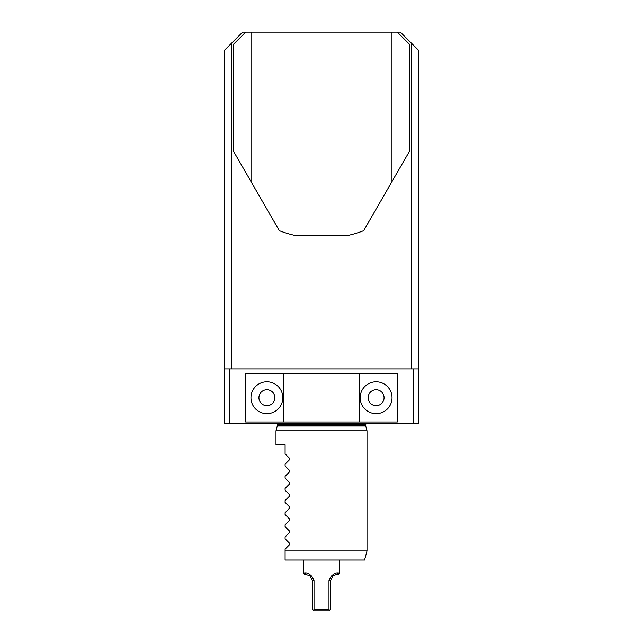 <?xml version="1.0" encoding="UTF-8"?>
<svg xmlns="http://www.w3.org/2000/svg" width="643" height="643" viewBox="0 0 643 643"><rect width="100%" height="100%" fill="white"/><g stroke="black" fill="none" stroke-linecap="round" stroke-linejoin="round"><path stroke-width="0.96" d="M413.119 368.905L413.119 423.512L418.585 423.512L418.585 368.905L224.415 368.905L224.415 50.355L242.62 32.15L251.035 32.15L251.035 181.631L233.522 151.29L233.522 44.287L245.658 32.15M391.965 181.631L391.965 32.15L397.342 32.15L409.478 44.287L409.478 151.29L363.641 230.692A118.32 118.32 0 0 1 348.12 235.418L294.88 235.418A118.32 118.32 0 0 1 279.359 230.692L251.035 181.631M418.585 368.905L418.585 50.355L400.38 32.15L397.342 32.15M411.576 368.905L411.576 43.346M231.424 368.905L231.424 43.346M413.119 423.512L229.881 423.512L229.881 368.905M224.415 368.905L224.415 423.512L229.881 423.512M285.098 536.977L285.098 538.794L289.607 543.311L289.607 544.597L285.098 549.114L285.098 560.037L285.098 550.93L367.008 550.93L367.008 430.794L275.992 430.794L275.992 444.747L285.098 444.747L285.098 453.854L289.607 458.363L289.607 459.649L285.098 464.166L285.098 465.982L289.607 470.499L289.607 471.785L285.098 476.302L285.098 478.119L289.607 482.636L289.607 483.922L285.098 488.439L285.098 490.255L289.607 494.772L289.607 496.058L285.098 500.567L285.098 502.392L289.607 506.909L289.607 508.195L285.098 512.704L285.098 514.529L289.607 519.038L289.607 520.324L285.098 524.841L285.098 526.665L289.607 531.174L289.607 532.46L285.098 536.977M367.008 550.93L364.565 560.037L285.098 560.037M303.295 560.037L303.295 572.929L304.951 572.929C306.88 572.543 309.203 573.701 311.903 576.401L314.025 580.508L314.025 609.331L328.975 609.331L328.975 580.508L331.097 576.401C333.789 573.709 336.112 572.543 338.049 572.929L339.705 572.929L339.705 560.037M328.975 609.331L329.513 610.424L329.087 610.85L313.913 610.85L313.487 610.424L314.025 609.331M339.705 572.929L338.186 574.448L336.667 574.448L331.097 576.401M329.513 610.424L330.598 609.331L330.598 580.508L333.275 575.477M313.487 610.424L312.402 609.331L312.402 580.508L309.725 575.477L304.814 574.448L303.295 572.929M311.903 576.401L309.725 575.477M336.667 574.448L338.049 572.929M306.333 574.448L304.951 572.929M397.342 421.993L245.658 421.993L245.658 373.454L397.342 373.454L397.342 421.993M376.107 381.797A15.93 15.93 0 0 0 363.303 407.196A15.93 15.93 0 0 0 390.333 404.897A15.93 15.93 0 0 0 376.107 381.797M359.421 421.993L359.421 373.454M283.579 421.993L283.579 373.454M275.726 384.474A15.93 15.93 0 0 0 250.995 396.699A15.93 15.93 0 0 0 273.95 412.002A15.93 15.93 0 0 0 266.893 381.797M369.701 402.462A7.965 7.965 0 0 0 383.413 400.902A7.965 7.965 0 0 0 375.215 389.811A7.965 7.965 0 0 0 369.701 402.462M363.303 407.196A15.93 15.93 0 0 0 390.711 404.085A15.93 15.93 0 0 0 374.314 381.902A15.93 15.93 0 0 0 363.303 407.196M271.314 391.097A7.965 7.965 0 0 0 258.944 397.213A7.965 7.965 0 0 0 270.422 404.865A7.965 7.965 0 0 0 271.314 391.097M391.965 32.15L251.035 32.15M275.992 430.794L277.278 426.004L365.722 426.004L367.008 430.794M277.278 426.004L277.358 425.377L365.642 425.377L365.963 423.512M277.358 425.377L277.358 424.726L365.642 424.726M328.975 580.508L330.598 580.508M312.402 580.508L314.025 580.508M365.722 426.004L365.642 425.377M277.358 424.726L277.037 423.512"/></g></svg>
